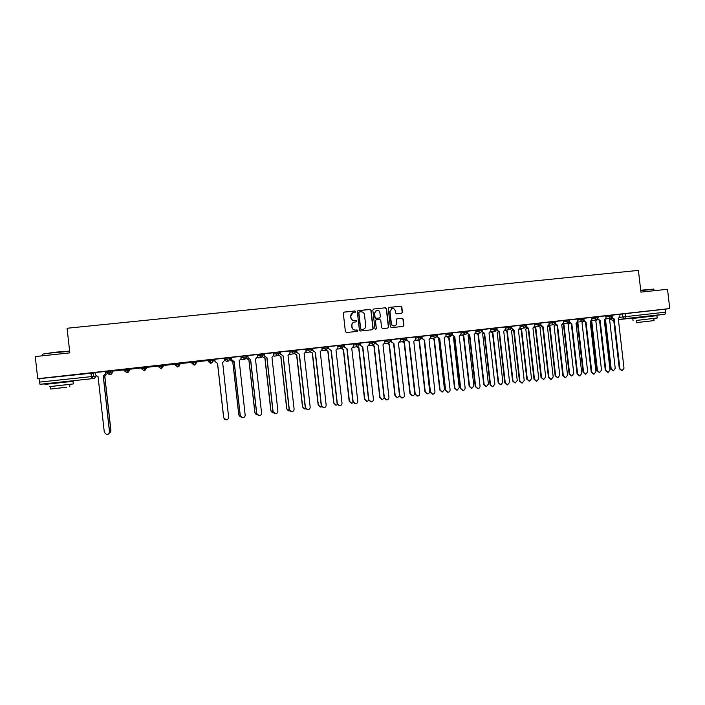 <?xml version="1.0" encoding="UTF-8"?>
<svg xmlns="http://www.w3.org/2000/svg" width="705" height="705" viewBox="0 0 705 705"><rect width="100%" height="100%" fill="white"/><g stroke="black" fill="none" stroke-linecap="round" stroke-linejoin="round"><path stroke-width="1.06" d="M355.655 311.61L354.871 310.967L344.111 312.086L343.309 313.205L345.397 331.606L346.525 332.522L357.197 331.368L357.814 330.575L357.03 329.94L355.655 330.09C353.681 330.099 352.491 329.129 352.068 327.164L351.892 325.631C351.848 323.727 352.729 322.537 354.536 322.053L356.157 321.877L356.73 321.092L355.954 320.449L354.571 320.599C352.606 320.608 351.407 319.629 350.993 317.673L350.817 316.14C350.764 314.263 351.619 313.073 353.39 312.579L355.091 312.386L355.655 311.61M355.091 312.386L355.461 311.68L354.677 311.037L343.855 312.174M357.188 331.368L357.62 330.627L355.655 330.09M356.14 321.877L356.536 321.154L355.752 320.511L354.571 320.599M230.182 357.505L230.315 358.66L228.455 361.013L226.049 359.136L224.446 359.7L224.322 358.572L225.917 357.973L226.049 359.136L230.218 358.695M213.395 359.4L213.633 360.519L211.72 362.881L209.332 360.995L208.231 361.506L208.098 360.37L209.2 359.832L209.332 360.995L213.527 360.563M196.598 361.286L196.827 362.388L194.906 364.758L192.5 362.872L191.901 363.322L191.769 362.185L192.368 361.7L192.5 362.872L196.73 362.458M66.896 381.449L52.285 383.079M651.341 315.84L638.228 317.356M401.55 313.32L402.414 312.209L401.832 307.107L400.74 306.199L389.037 307.415L388.243 308.526L390.323 326.75L391.425 327.658L403.084 326.389L403.912 325.278L403.207 319.118L402.106 318.219L397.091 318.757L396.272 319.858L396.624 322.916C396.659 324.52 395.928 325.516 394.412 325.895C392.738 325.966 391.724 325.164 391.345 323.489L389.98 311.495L392.112 308.534C393.822 308.42 394.87 309.222 395.258 310.94L395.487 312.932L396.58 313.84L401.55 313.32M37.726 378.691L35.25 356.563L69.83 352.879L67.063 328.257L638.413 270.385L640.924 292.117L667.52 289.279L669.75 308.561L37.726 378.691L39.075 378.682L39.454 382.101L96.065 376.118M371.094 310.306L369.984 309.398L358.114 310.632L357.312 311.742L359.409 330.09L360.519 331.006L372.293 329.728L373.174 328.601L371.094 310.306L369.773 309.469L357.867 310.711M373.712 309.01L385.406 307.794L386.516 308.702L388.596 326.935L387.759 328.054L382.727 328.601L381.617 327.693L380.77 320.281L379.669 319.374L376.285 319.735L375.465 320.854L376.347 328.574L375.756 329.35L374.954 328.724L372.83 310.13L373.632 309.019L385.406 307.794M619.739 314.342L622.497 313.954L622.841 316.95L665.758 312.139L665.009 314.183L651.676 315.911M90.963 373.544L93.404 373.271M106.711 371.791L108.517 371.588M112.765 371.121L125.428 369.711M127.579 369.473L128.354 369.385M129.641 369.244L142.216 367.843M144.313 367.613L145.635 367.464M146.402 367.384L158.889 365.992M160.934 365.763L162.802 365.56M163.04 365.534L175.342 364.168M179.731 363.674L191.786 362.335M196.651 361.797L208.116 360.519M213.456 359.929L214.778 359.779M669.75 308.561L665.414 309.16L665.758 312.139M39.075 378.682L95.193 372.813M44.089 384.093L52.302 383.168L40 384.287L39.454 382.101M105.486 373.712L105.301 371.438L95.096 372.548L95.413 374.813L98.074 376.708L104.331 432.429L106.693 434.615C108.517 434.492 109.442 433.557 109.486 431.795L103.23 376.135L105.486 373.712L103.327 376.135L109.575 431.716L108.676 433.91M112.553 370.61L122.652 369.517L112.553 370.61M113.946 370.786L123.728 369.693L113.937 370.76M129.958 368.706L139.89 367.605L129.958 368.68M130.804 368.882L140.586 367.825L130.804 368.882M147.107 366.776L157.004 365.701L147.107 366.776M147.689 367.032L157.33 365.965L147.68 367.014M164.194 364.882L173.994 363.789L164.194 364.882M164.38 365.181L173.959 364.115L164.38 365.155M181.159 362.996L190.896 361.912L181.159 362.996M180.974 363.313L190.473 362.282L180.974 363.313M198.008 361.127L207.675 360.052L198.008 361.127M206.865 360.458L197.418 361.506L206.865 360.44M214.787 359.259L215.034 361.48L217.51 363.357L214.972 361.506L214.664 359.303L224.331 358.202L224.525 360.422L222.48 362.802M214.752 359.559L213.774 359.691L214.761 359.585M231.39 357.417L231.645 359.629L233.919 361.515L231.557 359.656L231.249 357.461L240.881 356.369L241.066 358.581L239.03 360.942M247.843 355.593L248.028 357.823L250.636 359.629L256.752 413.597L259.14 415.721C260.753 415.527 261.573 414.619 261.581 412.998L255.474 359.092L257.492 356.748L257.307 354.544L247.843 355.593M273.558 352.747L264.137 353.804M280.484 351.971L280.625 354.183L283.243 355.981L289.323 409.57L291.703 411.685C293.289 411.482 294.082 410.574 294.091 408.979L288.01 355.452L290.002 353.126L289.817 350.931L280.484 351.971M296.638 350.173L296.752 352.385L299.378 354.174L305.441 407.578L307.821 409.684C309.38 409.473 310.165 408.583 310.174 406.988L304.119 353.646L306.093 351.328L305.908 349.151L296.638 350.173M320.105 351.865L322.07 349.548L321.885 347.371L312.465 348.446L312.773 350.596L315.399 352.385L321.445 405.595L323.824 407.701C325.366 407.49 326.142 406.591 326.151 405.014L320.264 351.839M328.618 346.631L328.68 348.825L331.315 350.605L337.343 403.63L339.713 405.727C341.246 405.516 342.013 404.626 342.013 403.057L335.985 350.077L337.933 347.776L337.757 345.609L328.618 346.631M344.437 344.868L344.481 347.063L347.116 348.834L353.135 401.683L355.487 403.771C357.012 403.551 357.77 402.67 357.77 401.11L351.76 348.314L353.69 346.023L353.513 343.864L344.437 344.868M360.149 343.123L360.167 345.318L362.819 347.071L368.812 399.744L371.165 401.824C372.672 401.612 373.421 400.722 373.421 399.171L367.428 346.56L369.341 344.278L369.164 342.128L360.149 343.123L360.422 345.274L362.819 347.071M375.756 341.396L375.756 343.582L378.409 345.327L384.384 397.814L386.728 399.894C388.217 399.673 388.966 398.792 388.957 397.25L382.982 344.824L384.886 342.542L384.719 340.4L375.756 341.396L376.029 343.529L378.409 345.327M391.257 339.669L391.231 341.855L393.892 343.599L399.858 395.902L402.185 397.973C403.665 397.752 404.397 396.88 404.397 395.346L398.431 343.088L400.325 340.823L400.158 338.682L391.257 339.669L391.531 341.802L393.892 343.599M406.653 337.959L406.609 340.136L409.27 341.872L415.219 394.007L417.545 396.069C419.008 395.849 419.731 394.976 419.731 393.452L413.782 341.37L415.659 339.114L415.492 336.981L406.653 337.959M421.951 336.267L421.881 338.435L424.542 340.162L430.482 392.121L432.791 394.174C434.245 393.954 434.967 393.082 434.959 391.566L429.028 339.66L430.887 337.413L430.729 335.289L421.951 336.267M437.162 334.575L437.4 336.69L439.717 338.47L445.639 390.244L447.939 392.297C449.376 392.077 450.09 391.204 450.09 389.698L444.168 337.968L446.018 335.73L445.86 333.615L436.818 334.628M452.249 332.901L452.487 335.007L454.787 336.779L460.691 388.385L462.991 390.429C464.41 390.209 465.124 389.345 465.115 387.838L459.211 336.285L461.052 334.055L460.885 331.94L451.976 332.945M467.23 331.235L467.468 333.333L469.759 335.104L475.646 386.534L477.937 388.578C479.347 388.349 480.052 387.486 480.035 385.996L474.157 334.611L475.981 332.39L475.813 330.284L467.027 331.271M482.114 329.587L482.361 331.676L484.626 333.439L490.504 384.701L492.777 386.737L494.866 384.163L488.997 332.954L490.803 330.733L490.645 328.636L481.982 329.605M496.902 327.94L497.148 330.028L499.404 331.782L505.265 382.877L507.529 384.904L509.592 382.339L503.74 331.297L505.538 329.094L505.379 327.005L496.84 327.957M511.724 327.455L511.83 328.389L514.077 330.143L519.92 381.061L522.176 383.088L524.22 380.533L518.386 329.658L520.167 327.464L520.017 325.375L511.601 326.309M526.371 326.256L528.653 328.512L534.487 379.264L536.734 381.282L538.761 378.735L532.936 328.028L534.707 325.842L534.557 323.762L526.256 324.688M540.885 324.846L543.141 326.891L548.948 377.475L551.187 379.484L553.196 376.955L547.388 326.415L549.151 324.23L549.001 322.159L540.823 323.066M555.311 323.392L557.523 325.278L563.321 375.703L565.551 377.704L567.543 375.175L561.753 324.802L563.498 322.634L563.348 320.563L555.293 321.462M569.631 321.921L571.826 323.683L577.606 373.932L579.818 375.932L581.801 373.421L576.02 323.207L577.756 321.039L577.606 318.986L569.666 319.867M583.855 320.44L586.022 322.088L591.795 372.178L593.998 374.17L595.954 371.667L590.191 321.621L591.918 319.462L591.768 317.409L583.952 318.281M605.877 316.959L612.354 316.148L612.231 315.073L598.14 316.704M591.689 317.462L594.368 317.074L594.491 318.149L598.263 317.726M577.518 319.039L580.171 318.651L580.294 319.726L584.075 319.303M563.269 320.625L565.877 320.237L566 321.321L569.79 320.89M548.922 322.22L551.495 321.832L551.618 322.916L555.417 322.493L555.284 321.401L551.495 321.832M534.478 323.824L537.007 323.445L537.139 324.529L540.947 324.097L540.814 323.005L537.007 323.445M519.938 325.437L522.431 325.058L522.555 326.151L526.379 325.719L526.256 324.617L522.431 325.058M505.3 327.067L507.759 326.688L507.882 327.781L511.715 327.358L511.592 326.248L507.759 326.688M490.574 328.706L492.989 328.327L493.112 329.429L496.963 328.997M475.743 330.354L478.113 329.984L478.246 331.077L482.105 330.654L481.973 329.535L478.113 329.984M460.814 332.011L463.15 331.641L463.273 332.742L467.151 332.311L467.018 331.2L463.15 331.641M445.789 333.685L448.08 333.315L448.204 334.426L452.09 333.994L451.967 332.866L448.08 333.315M430.658 335.368L432.905 334.998L433.029 336.109L436.933 335.677L436.809 334.549L432.905 334.998M415.43 340.321L419.977 339.616L421.669 337.36L421.546 336.25L417.624 336.699L417.757 337.81L421.678 337.378L419.977 339.616L417.757 337.81L415.553 338.171M415.421 337.069L417.624 336.699M406.327 339.079L404.608 341.335L406.309 339.07L406.203 337.959L402.247 338.4L402.379 339.519L406.309 339.087M400.087 338.77L402.247 338.4M390.87 340.797L389.142 343.062L390.843 340.788L390.746 339.678L386.763 340.118L386.895 341.246L390.843 340.806M384.648 340.497L386.763 340.118M375.183 341.405L371.174 341.855L371.306 342.982L375.307 342.533L375.183 341.405M369.112 342.225L371.174 341.855M359.638 344.278L357.884 346.552L359.594 344.269L359.515 343.15L355.479 343.591L355.611 344.727L359.594 344.287M353.461 343.969L355.479 343.591M337.704 345.732L343.679 344.912M321.832 347.503L327.79 346.675M311.857 348.437L307.732 348.896L307.865 350.032L311.918 349.592L311.857 348.437L311.98 349.574L310.191 351.883L307.865 350.032L305.988 350.42M305.864 349.292L307.732 348.896M289.773 351.099L295.668 350.244M273.575 352.923L279.444 352.042M257.272 354.774L263.106 353.866M246.741 355.664L246.873 356.818L245.032 359.153L246.776 356.818L246.741 355.664L242.511 356.131L242.643 357.294L246.785 356.845M240.846 356.651L242.511 356.131M175.422 363.577L175.457 365.155L175.422 363.577L179.687 363.278M162.74 364.987L162.873 366.168L160.916 368.556L158.484 366.653L158.352 365.481L162.74 364.987L163.155 366.521L161.313 368.83L158.898 366.997M145.574 366.891L145.706 368.08L143.741 370.477L141.291 368.565L141.15 367.384L146.384 367.226L146.508 368.38L144.604 370.698M128.284 368.812L128.425 370.002L126.442 372.407L123.965 370.495L123.833 369.305L129.623 369.094L129.755 370.24L127.887 372.566L126.821 372.451M110.879 370.751L111.011 371.94L109.011 374.355L106.525 372.434L106.393 371.244L112.747 370.962L112.879 372.125L111.002 374.452L110.192 374.417M612.037 317.453L614.152 318.942L619.889 368.706L622.074 370.689L624.004 368.204L618.267 318.484L619.968 316.333L619.818 314.298L612.24 315.144M106.64 371.57L105.265 371.72M591.812 318.528L594.491 318.149L596.553 319.894L598.254 317.717L598.131 316.642L594.368 317.074M577.642 320.105L580.294 319.726L582.365 321.48L584.066 319.294L583.943 318.219L580.171 318.651M563.392 321.692L566 321.321L568.089 323.075L569.79 320.881L569.666 319.806L565.877 320.237M496.831 327.904L492.989 328.327M227.442 361.321L228.455 361.013L230.209 358.669L230.077 357.505L225.917 357.973M213.5 359.356L209.2 359.832M196.695 361.216L192.368 361.7M665.414 309.16L622.497 313.954M231.346 357.717L230.121 357.858M247.807 355.893L246.688 356.016M264.163 354.077L263.141 354.183M280.405 352.271L279.48 352.368M296.541 350.473L295.703 350.57M312.553 348.702L311.821 348.781M328.468 346.93L327.825 347.001M344.26 345.177L343.723 345.238M359.955 343.432L359.506 343.485M352.808 312.747L350.817 316.14M354.377 320.66C352.412 320.669 351.222 319.691 350.799 317.735L350.623 316.201M354.042 322.176C352.421 322.758 351.636 323.93 351.707 325.692L351.892 325.631M355.461 330.134C353.496 330.151 352.297 329.173 351.883 327.217L351.707 325.692M372.31 329.728L372.963 328.653L370.883 310.376M359.462 311.927L358.845 312.72L360.678 328.821L361.462 329.455L363.057 329.279C364.89 328.821 365.78 327.622 365.736 325.701L364.485 314.703C364.062 312.747 362.872 311.777 360.916 311.777L359.462 311.927M359.206 312.007L358.845 312.72M363.242 329.244L361.26 329.508L360.475 328.874L358.642 312.791M387.724 328.054L388.367 326.988L386.287 308.772L385.186 307.865M376.065 319.797L375.245 320.907L376.347 328.574M375.703 329.358L376.126 328.627M379.898 312.597C379.51 310.879 378.453 310.077 376.726 310.191L374.584 313.152L375.069 317.4L376.179 318.308L379.563 317.946L380.383 316.836L379.898 312.597M376.276 310.323L374.584 313.152M379.343 318.008L375.959 318.369L374.857 317.462L374.373 313.223M391.689 308.658L389.98 311.495M394.492 325.886L394.174 325.948C392.509 326.018 391.486 325.216 391.116 323.542L389.75 311.566M403.022 326.397L403.665 325.34L402.96 319.18L401.868 318.281L396.88 318.81M401.586 313.311L402.176 312.28L401.594 307.186L400.493 306.278L389.037 307.415M104.816 376.179L106.931 373.8L104.816 376.179L110.932 430.552L110.059 432.703M109.275 433.196L110.844 430.623L104.728 376.17M105.133 371.438L105.389 373.703M42.987 354.086L54.699 352.244L69.628 351.099M69.663 351.381L54.69 352.562C45.023 353.637 41.022 354.262 42.697 354.448M49.747 386.604L73.338 383.925L50.275 386.596M73.038 381.299L45.446 384.348M61.353 387.838L50.548 389.037L61.353 387.838M59.52 387.997L66.464 387.221L59.52 387.997M640.704 290.231L653.65 289.094M653.879 289.376L640.739 290.504M636.694 322.59L654.046 320.599L636.694 322.59L636.439 320.423L657.192 318.008L636.448 320.449M656.919 315.664L632.817 318.457L633.081 320.793M648.027 321.277L639.761 322.238L648.027 321.277M230.297 359.215L230.394 360.017L232.853 361.824L238.854 414.831L240.766 416.884M239.982 416.584L238.766 414.778L232.773 361.85L230.394 360.017M230.244 359.471L230.315 360.043M246.538 358.219L248.988 360.017L254.972 412.839L257.281 414.928M256.303 414.699L254.857 412.795L248.883 360.043L246.45 358.343M262.657 356.783L265.01 358.219L270.984 410.865L273.611 412.927M272.465 412.786L270.843 410.821L264.886 358.246L262.551 356.871M278.66 355.205L280.925 356.439L286.882 408.909L289.799 410.9M288.477 410.865L286.724 408.865L280.784 356.466L278.528 355.276M294.531 353.566L296.735 354.668L302.674 406.961L305.001 409.023L305.847 408.856M304.349 408.935L302.498 406.917L296.567 354.703L294.382 353.619M310.279 351.865L312.438 352.914L318.352 405.023L320.678 407.085L321.762 406.794M320.096 407.014L318.158 404.987L312.244 352.949L310.085 351.901M325.895 350.147L328.028 351.169L333.932 403.101L336.25 405.155L337.545 404.714M335.721 405.102L333.721 403.066L327.816 351.205L325.692 350.182M341.414 348.437L343.52 349.433L349.407 401.189L351.716 403.234L353.223 402.625M351.231 403.198L349.169 401.163L343.291 349.469L341.185 348.473M356.818 346.728L358.907 347.706L364.776 399.294L367.085 401.33L368.777 400.493M366.626 401.304L364.52 399.268L358.66 347.75L356.571 346.772M372.125 345.036L374.188 345.996L380.048 397.408L382.339 399.444L384.225 398.316M381.916 399.418L379.775 397.382L373.923 346.04L371.861 345.08M387.327 343.353L389.371 344.296L395.214 395.54L397.497 397.567L399.568 395.998M397.091 397.541L394.915 395.514L389.081 344.34L387.045 343.397M402.432 341.678L404.45 342.612L410.284 393.681L412.557 395.699C413.994 395.487 414.707 394.624 414.707 393.134L408.97 342.101M412.169 395.681L409.966 393.654L404.141 342.656L402.123 341.722M417.43 340.013L419.431 340.929L425.247 391.83L427.521 393.848C428.94 393.628 429.645 392.773 429.645 391.293L424.225 340.374M427.142 393.831L424.912 391.813L419.105 340.982L417.104 340.057M432.332 338.356L434.315 339.264L440.114 389.997L442.379 392.006L444.485 389.46L438.686 338.77L439.365 338.611M442.009 391.989L439.761 389.98L433.972 339.317L431.989 338.409M224.578 419.263L223.644 417.616L217.51 363.357M217.572 363.331L223.714 417.677L226.111 419.819C227.759 419.634 228.596 418.717 228.614 417.069L222.674 362.767M241.436 417.413L240.194 415.571L234.078 361.498M234.166 361.48L240.29 415.624L242.687 417.765C244.318 417.571 245.137 416.664 245.155 415.025L239.224 360.907M247.887 355.584L248.134 357.787L250.636 359.629M259.017 415.668L256.629 413.544L250.531 359.656M264.26 353.769L264.516 355.963L267.001 357.805L264.384 355.999L264.137 353.795M272.077 357.232L273.804 354.932L273.558 352.738M274.606 413.535L272.95 411.526L266.869 357.832M267.001 357.805L273.091 411.57L275.479 413.694C277.074 413.491 277.885 412.592 277.893 410.98L271.954 357.25M280.528 351.962L280.775 354.148L283.243 355.981M290.954 411.57L289.165 409.526L283.093 356.016M296.682 350.173L296.928 352.35L299.378 354.174M307.16 409.596L305.256 407.534L299.202 354.21M312.72 348.393L312.967 350.561L315.399 352.385M323.225 407.631L321.242 405.56L315.205 352.421M328.653 346.622L328.891 348.79L331.315 350.605M339.175 405.675L337.122 403.595L331.094 350.641M344.472 344.868L344.719 347.027L347.116 348.834M354.994 403.727L352.888 401.647L346.878 348.869M370.698 401.788L368.548 399.709L362.555 347.116M386.296 399.867L384.102 397.787L378.127 345.371M401.771 397.946L399.55 395.884L393.593 343.643M406.679 337.959L406.926 340.083L409.27 341.872M417.14 396.043L414.892 393.98L408.953 341.925M421.969 336.259L422.216 338.382L424.542 340.162M432.403 394.157L430.129 392.103L424.207 340.215M439.717 338.47L437.047 336.743L436.95 335.871M447.56 392.28L445.269 390.226L439.356 338.523M447.129 336.708L449.103 337.607L454.884 388.173L457.14 390.182L459.219 387.635L453.447 337.122L454.346 336.84M456.796 390.165L454.513 388.164L448.741 337.66L446.776 336.761M454.787 336.779L452.064 334.628M462.639 390.42L460.303 388.376L454.408 336.831M461.837 335.069L463.793 335.959L469.556 386.366L471.804 388.358L473.866 385.829L468.102 335.483L469.019 335.192M471.486 388.349L469.169 386.349L463.414 336.021L461.458 335.131M469.759 335.104L467.054 333.192M477.611 388.561L475.24 386.525L469.363 335.157M476.448 333.447L478.387 334.329L484.141 384.569L486.371 386.56L488.415 384.04L482.669 333.853L483.648 333.509M486.08 386.551L483.736 384.56L477.99 334.382L476.051 333.5M484.626 333.439L481.938 331.702M492.487 386.728L490.081 384.692L484.212 333.5M490.962 331.826L492.883 332.707L498.62 382.78L500.85 384.763L502.876 382.251L497.14 332.231L498.206 331.826M500.576 384.763L498.197 382.771L492.469 332.76L490.583 331.94M499.404 331.782L496.725 330.187M507.256 384.895L504.824 382.868L498.973 331.844M505.379 330.222L507.292 331.094L513.011 381L515.223 382.982L517.241 380.48L511.522 330.619L512.676 330.125M514.985 382.982L512.57 381L506.86 331.156L505.15 330.548M514.077 330.143L511.416 328.662M521.929 383.079L519.462 381.061L513.628 330.204M519.849 328.821L521.603 329.491L527.314 379.237L529.517 381.211L531.508 378.717L525.798 329.015L527.058 328.415M529.288 381.211L526.855 379.237L521.154 329.552L519.62 329.112M521.154 329.552L521.603 329.491M528.653 328.512L526.018 327.12M536.496 381.282L534.011 379.264L528.186 328.574M534.231 327.402L535.818 327.895L541.519 377.483L543.714 379.457L545.688 376.972L539.995 327.428L541.352 326.697M543.502 379.457L541.043 377.483L535.351 327.957L533.985 327.64M535.351 327.957L535.818 327.895M543.141 326.891L540.515 325.578M550.975 379.484L548.464 377.475L542.656 326.953M548.516 325.948L549.944 326.318L555.628 375.747L557.814 377.704L559.77 375.236L554.095 325.851L555.558 324.961M557.62 377.704L555.143 375.747L549.468 326.38L548.243 326.159M549.468 326.38L549.944 326.318M557.523 325.278L554.923 324.044M565.348 377.704L562.819 375.703L557.02 325.349M562.705 324.476L563.982 324.741L569.658 374.011L571.826 375.968L573.773 373.509L568.107 324.282L569.658 323.198M571.649 375.968L569.147 374.02L563.489 324.811L562.396 324.652M563.489 324.811L563.982 324.741M571.826 323.683L569.235 322.502M579.633 375.932L577.078 373.941L571.306 323.754M576.787 322.996L577.933 323.181L583.59 372.293L585.758 374.249L587.679 371.791L582.03 322.723L583.661 321.374M585.582 374.249L583.07 372.302L577.421 323.251L576.434 323.137M577.421 323.251L577.933 323.181M586.022 322.088L583.449 320.969M593.822 374.17L591.248 372.187L585.485 322.159M590.332 321.603L591.795 321.63L597.435 370.583L599.594 372.531L601.497 370.081L595.866 321.172L597.549 319.462M590.764 321.498L591.662 321.647M599.426 372.531L596.897 370.592L591.134 321.718M591.266 321.7L591.795 321.63M597.999 318.951L600.131 320.511L597.576 319.444M607.922 372.425L605.331 370.451L599.585 320.581M600.131 320.511L605.886 370.442L608.08 372.425L610.028 369.931L604.273 320.044L605.983 317.893L605.754 315.858M604.634 319.991L605.569 320.088L611.191 368.891L613.341 370.83L615.236 368.389L609.613 319.629L611.261 318.131M613.191 370.83L610.636 368.9L605.022 320.158L604.282 320.132M605.022 320.158L605.569 320.088M614.152 318.942L611.605 317.92M621.925 370.689L619.316 368.724L613.579 319.012M611.138 318.537L611.94 318.431M619.827 317.365L622.841 316.95L624.859 318.686L618.391 319.532M613.711 320.149L612.495 320.308L613.72 320.167L612.495 320.308L610.689 319.189M618.4 319.647L638.236 317.417L618.4 319.647M665.009 314.183L624.859 318.686L625.529 316.633L625.185 313.628M93.333 372.689L93.712 376.065L91.747 378.479L93.598 376.065L93.219 372.698M94.17 378.47L40 384.287M608.477 315.514L608.6 316.58L610.627 318.316L612.354 316.157M549.045 323.295L551.618 322.916L553.716 324.679L555.408 322.485M534.601 324.899L537.139 324.529L539.228 326.292L540.947 324.089M520.061 326.521L522.555 326.151L524.679 327.922L526.379 325.71M505.432 328.151L507.882 327.781L510.023 329.561L511.715 327.34M490.698 329.79L493.112 329.429L495.245 331.209L496.954 328.988L496.831 327.887M475.866 331.447L478.246 331.077L480.405 332.866L482.097 330.636M460.938 333.113L463.273 332.742L465.432 334.54L467.142 332.302M445.912 334.787L448.204 334.426L450.372 336.223L452.09 333.976M430.781 336.47L433.029 336.109L435.241 337.915L436.933 335.659M400.22 339.88L402.379 339.519L404.608 341.335L400.087 342.048M384.78 341.608L386.895 341.246L389.142 343.062L384.639 343.784M369.235 343.344L371.306 342.982L373.544 344.807L375.271 342.524M353.584 345.089L355.611 344.727L357.858 346.552L353.425 347.309M343.864 346.032L342.066 348.323L339.801 346.481L343.811 346.023L343.679 344.895M337.827 346.851L339.801 346.481L339.669 345.353M321.965 348.631L327.922 347.812M323.762 347.116L323.886 348.252L326.204 350.094L327.913 347.794L327.79 346.657M295.748 350.226L295.8 351.39M289.905 352.227L295.88 351.372L294.073 353.681L291.729 351.83L291.597 350.685M279.524 352.024L279.577 353.196M273.707 354.06L279.656 353.179L277.84 355.496L275.479 353.637L275.347 352.491M263.194 353.839L263.326 354.985M263.326 354.994L261.493 357.32L259.114 355.461L263.229 354.994L263.106 353.839M257.395 355.902L259.114 355.461L258.982 354.307M240.978 357.779L242.643 357.294L245.032 359.153L242.846 359.717L241.066 359.048M179.775 363.101L179.81 364.45M158.484 366.653L163.155 366.521M141.291 368.565L146.508 368.371M123.965 370.495L129.755 370.24M106.525 372.434L112.879 372.117M175.554 364.758L179.907 364.274L177.977 366.653L175.554 364.758M179.502 365.772L177.801 366.988L175.457 365.155M195.4 364.635L194.227 365.155L191.901 363.322M211.5 362.978L210.548 363.331L208.231 361.506M226.64 361.524L224.446 359.7M243.375 359.585L242.723 359.726M259.255 357.84L257.422 357.576M275.056 356.087L273.646 355.999M290.768 354.333L289.764 354.351M306.393 352.597L305.803 352.65M327.975 347.803L326.204 350.094L321.921 350.861M375.307 342.533L373.571 344.798L369.085 345.538M436.888 336.382L435.241 337.915L430.676 338.603M451.306 335.844L445.807 336.902M465.996 334.382L460.841 335.219M90.901 372.936L91.703 378.488L94.214 378.462L96.127 376.17M610.574 319.277L612.478 320.308M505.265 382.877L504.824 382.868M512.57 381L513.011 381M513.936 330.16L513.487 330.222M519.92 381.061L519.462 381.061M521.013 329.57L521.462 329.508M526.855 379.237L527.314 379.237M528.512 328.53L528.045 328.592M534.487 379.264L534.011 379.264M535.218 327.975L535.685 327.913M541.043 377.483L541.519 377.483M543 326.908L542.515 326.97M548.948 377.475L548.464 377.475M549.327 326.397L549.812 326.327M555.143 375.747L555.628 375.747M557.391 325.296L556.888 325.366M563.321 375.703L562.819 375.703M563.357 324.829L563.85 324.758M569.147 374.02L569.658 374.011M571.684 323.692L571.165 323.762M577.606 373.932L577.078 373.941M577.289 323.269L577.8 323.198M583.07 372.302L583.59 372.293M585.89 322.106L585.353 322.176M591.795 372.178L591.248 372.187M596.897 370.592L597.435 370.583M599.999 320.528L599.444 320.599M605.886 370.442L605.331 370.451M604.89 320.176L605.436 320.096M610.636 368.9L611.191 368.891M614.02 318.96L613.447 319.03M619.889 368.706L619.316 368.724M110.764 370.751L110.897 371.94L109.072 374.346L110.253 374.425M128.169 368.821L128.31 370.002L126.495 372.399L127.887 372.566L126.909 372.46M145.459 366.9L145.591 368.08L143.794 370.469L144.657 370.689M162.626 364.996L162.758 366.168L161.313 368.83L159.004 366.988M179.669 363.101L179.801 364.274L177.713 366.997M196.589 361.224L196.721 362.396L194.131 365.164M213.395 359.356L213.527 360.519L211.764 362.872L210.442 363.339M279.444 352.024L279.568 353.17L277.84 355.496L274.562 356.166M295.668 350.218L295.8 351.363L294.073 353.681L290.31 354.404M258.7 357.946L261.493 357.32L263.229 354.994M305.952 352.659L310.191 351.883L311.91 349.574M337.651 349.09L342.101 348.314L343.811 346.023M480.405 332.866L475.778 333.544M495.262 331.209L490.61 331.879M510.023 329.561L505.344 330.222M524.679 327.922L519.982 328.583M539.246 326.292L534.522 326.953M553.716 324.679L548.975 325.34M568.089 323.075L563.321 323.727M582.365 321.48L577.58 322.132M596.553 319.894L591.751 320.546M610.645 318.316L605.824 318.968M73.338 383.925L73.029 381.238M69.601 384.357L69.883 386.833M66.94 381.854L66.887 381.37M52.337 383.485L52.276 382.991M50.275 386.56L50.548 389.019M657.192 318.008L656.919 315.629M653.791 318.404L654.046 320.599M654.037 290.716L653.861 289.209"/></g></svg>

